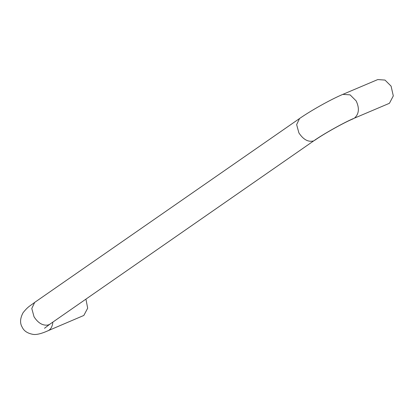 <?xml version="1.0" encoding="UTF-8"?>
<svg xmlns="http://www.w3.org/2000/svg" width="414" height="414" viewBox="0 0 414 414"><rect width="100%" height="100%" fill="white"/><g stroke="black" fill="none" stroke-linecap="round" stroke-linejoin="round"><path stroke-width="0.62" d="M85.931 299.141L87.68 308.187L83.83 315.447L45.152 331.966C40.117 333.963 36.194 334.781 33.379 334.429C27.702 333.461 23.991 331.076 22.247 327.277C19.774 323.262 20.043 318.413 23.065 312.73C28.431 306.018 30.258 305.905 34.683 302.401L31.785 308.492L34.041 316.788C38.124 323.127 42.833 325.87 48.169 325.011L49.825 324.209L313.719 140.879C308.352 142.344 303.41 139.689 298.903 132.915L296.647 124.619L299.545 118.528L34.683 302.401M354.425 118.145L389.439 103.283L393.3 95.913L391.09 86.133L385.004 80.073L377.759 79.571L342.849 94.366L350.094 94.863L356.175 100.928C359.6 108.308 359.016 114.047 354.425 118.145C345.297 121.768 322.915 134.25 313.719 140.879M52.826 322.123L52.764 322.977C52.2 326.781 50.72 329.321 48.334 330.605L47.594 330.967M44.521 328.271L49.825 324.209M299.545 118.528C305.113 114.662 312.063 110.378 320.395 105.668C329.27 100.716 336.758 96.948 342.849 94.366M353.204 118.808C344.572 122.259 323.567 133.965 314.687 140.336"/></g></svg>

